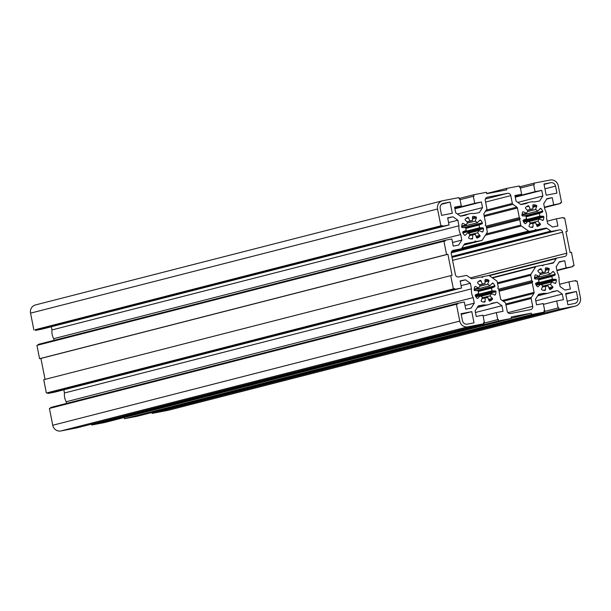 <?xml version="1.0" encoding="UTF-8"?>
<svg xmlns="http://www.w3.org/2000/svg" width="611" height="611" viewBox="0 0 611 611"><rect width="100%" height="100%" fill="white"/><g stroke="black" fill="none" stroke-linecap="round" stroke-linejoin="round"><path stroke-width="0.92" d="M452.591 260.339L562.578 232.195L566.741 253.214A2.856 2.734 -104.4 0 1 564.61 256.528L557.117 257.972A1.428 1.367 75.6 0 0 556.254 258.568L553.681 262.577A1.428 1.367 -104.4 0 1 552.818 263.165L543.637 264.937L542.774 265.831L541.629 265.319L536.565 266.297A1.428 1.367 75.6 0 0 535.626 266.9L530.928 274.232A1.428 1.367 75.6 0 0 530.738 275.294L531.799 280.67L532.677 281.587L532.212 282.763L534.113 292.356A1.428 1.367 -104.4 0 1 533.915 293.417L531.349 297.427A1.428 1.367 75.6 0 0 531.15 298.496L532.7 306.325A2.856 2.734 -104.4 0 1 530.569 309.64L510.452 313.519A2.856 2.734 75.6 0 1 507.222 311.228L505.671 303.4A1.428 1.367 -104.4 0 0 505.076 302.491L501.173 299.726A1.428 1.367 75.6 0 1 500.585 298.81L498.683 289.224L497.805 288.3L498.271 287.124L497.201 281.755A1.428 1.367 -104.4 0 0 496.613 280.839L489.472 275.79A1.428 1.367 -104.4 0 0 488.372 275.584L483.301 276.554L482.438 277.447L481.292 276.943L472.12 278.715A1.428 1.367 75.6 0 1 471.089 278.486L467.178 275.721A1.428 1.367 -104.4 0 0 466.147 275.5L458.662 276.936A2.856 2.734 75.6 0 1 455.424 274.652L451.262 253.634A2.856 2.734 -104.4 0 1 453.385 250.311L460.877 248.868A1.428 1.367 75.6 0 0 461.748 248.28L464.314 244.27A1.428 1.367 -104.4 0 1 465.177 243.674L474.357 241.91L475.221 241.017L476.366 241.521L481.43 240.551A1.428 1.367 75.6 0 0 482.369 239.94L487.066 232.615A1.428 1.367 75.6 0 0 487.265 231.546L486.203 226.177L485.325 225.26L485.783 224.084L483.889 214.492A1.428 1.367 -104.4 0 1 484.08 213.422L486.654 209.42A1.428 1.367 75.6 0 0 486.845 208.351L485.294 200.523A2.856 2.734 -104.4 0 1 487.425 197.208L507.542 193.328A2.856 2.734 75.6 0 1 510.781 195.619L512.331 203.44A1.428 1.367 -104.4 0 0 512.919 204.357L516.83 207.121A1.428 1.367 75.6 0 1 517.418 208.03L519.312 217.623L520.19 218.547L519.732 219.723L520.793 225.092A1.428 1.367 -104.4 0 0 521.382 226.009L528.53 231.05A1.428 1.367 -104.4 0 0 529.63 231.264L461.137 248.792M536.42 266.327L492.115 277.661L536.275 266.373M498.622 289.156L531.799 280.67M498.882 290.233L532.677 281.587M499.08 291.241L532.212 282.763M541.812 265.403L543.637 264.937M511.392 318.232L531.264 313.145L531.547 314.543L124.545 418.703L124.308 417.489M559.661 284.26L568.933 281.885L570.353 289.034L564.984 290.065L560.127 286.635L559.027 281.06A14.29 13.656 75.6 0 0 557.293 272.315L556.186 266.74L559.378 261.76L564.747 260.729L566.16 267.87L572.866 266.579L572.728 265.877L574.065 265.625L571.43 252.312L570.094 252.564L565.931 231.546L567.268 231.286L565.946 231.63M559.118 262.165L564.747 260.729M556.881 270.245L566.16 267.87M556.965 270.65L572.866 266.579M574.065 265.625L572.744 265.961M124.545 418.703L137.284 416.244L544.286 312.091L544.004 310.694L544.676 310.564L543.294 303.552L536.588 304.843L535.473 299.245L538.665 294.265L543.866 293.257A14.29 13.656 75.6 0 0 548.961 292.982A14.29 13.656 75.6 0 0 552.245 291.646L557.446 290.645L562.296 294.074L563.411 299.68L556.705 300.971L558.087 307.982L558.76 307.852L559.034 309.25L575.134 306.149A7.141 6.828 -104.4 0 0 580.45 297.855L577.12 281.037L575.776 281.297L575.638 280.594L568.933 281.885M550.901 292.318L557.446 290.645M535.794 300.856L562.296 294.074M543.454 304.362L556.705 300.971M544.172 311.541L558.087 307.982M544.187 311.579L558.76 307.852M559.034 309.25L152.04 413.403L151.864 412.517M544.019 310.732L544.676 310.564M538.413 294.655L543.866 293.257M575.134 306.149L168.132 410.302L152.04 413.403M531.547 314.543L544.286 312.091M168.132 410.302A7.141 6.828 75.6 0 0 168.896 410.111M567.902 304.782L565.679 293.57L576.41 291.5L577.792 298.512A4.285 4.094 -104.4 0 1 574.607 303.491L567.902 304.782M565.809 294.212L576.41 291.5M551.725 276.508A7.141 6.828 -104.4 0 1 552.268 279.242L555.666 279.288A0.718 0.68 -104.4 0 1 556.354 280.059A11.433 10.922 -104.4 0 1 555.827 282.946A0.718 0.68 -104.4 0 1 554.918 283.359L551.764 281.961A7.141 6.828 -104.4 0 1 550.297 284.252L552.718 286.788A0.718 0.68 -104.4 0 1 552.695 287.827A11.433 10.922 -104.4 0 1 550.351 289.431A0.718 0.68 -104.4 0 1 549.411 289.049L548.09 285.765A7.141 6.828 -104.4 0 1 545.47 286.269L545.493 289.805A0.718 0.68 -104.4 0 1 544.768 290.5A11.433 10.922 -104.4 0 1 541.988 289.889A0.718 0.68 -104.4 0 1 541.567 288.934L542.843 285.688A7.141 6.828 -104.4 0 1 540.613 284.107L538.23 286.574A0.718 0.68 -104.4 0 1 537.229 286.528A11.433 10.922 -104.4 0 1 535.633 284.054A0.718 0.68 -104.4 0 1 535.977 283.084L539.108 281.778A7.141 6.828 -104.4 0 1 538.574 279.044L535.167 278.99A0.718 0.68 -104.4 0 1 534.48 278.219A11.433 10.922 -104.4 0 1 535.015 275.34A0.718 0.68 -104.4 0 1 535.916 274.919L539.07 276.325A7.141 6.828 -104.4 0 1 540.536 274.034L538.115 271.498A0.718 0.68 -104.4 0 1 538.138 270.459A11.433 10.922 -104.4 0 1 540.483 268.855A0.718 0.68 -104.4 0 1 541.422 269.23L542.751 272.521A7.141 6.828 -104.4 0 1 545.363 272.017L545.34 268.481A0.718 0.68 -104.4 0 1 546.066 267.778A11.433 10.922 -104.4 0 1 548.846 268.397A0.718 0.68 -104.4 0 1 549.266 269.344L547.991 272.598A7.141 6.828 -104.4 0 1 550.221 274.171L552.611 271.704A0.718 0.68 -104.4 0 1 553.612 271.758A11.433 10.922 -104.4 0 1 555.2 274.232A0.718 0.68 -104.4 0 1 554.857 275.202L551.725 276.508L538.619 279.861M550.221 274.171L534.48 278.204M547.991 272.598L540.017 274.637M545.363 272.017L539.941 273.407M542.751 272.521L539.811 273.27M539.07 276.325L534.549 277.478M540.613 284.107L536.275 285.215M545.47 286.269L542.301 287.078M548.09 285.765L546.257 286.231M550.297 284.252L542.637 286.208M551.764 281.961L541.209 284.665M552.268 279.242L535.595 283.504M486.6 228.201L519.732 219.723M486.402 227.193L520.19 218.547M486.135 226.116L519.312 217.623M562.578 232.195A2.856 2.734 75.6 0 0 559.34 229.904L551.848 231.348A1.428 1.367 -104.4 0 1 550.817 231.118L546.906 228.361A1.428 1.367 75.6 0 0 545.883 228.132L536.702 229.904L535.557 229.392L534.694 230.286L529.63 231.264M451.537 251.694L536.702 229.904M451.621 251.549L534.694 230.286M459.136 198.483L473.716 194.756L486.455 192.297L486.73 193.702L506.847 189.822L506.572 188.425L486.692 193.511M546.631 199.102L552.26 197.666L546.891 198.697L543.706 203.677L544.806 209.252A14.29 13.656 -104.4 0 1 546.54 218.005L547.639 223.573L552.497 227.002L557.866 225.971L556.445 218.822L563.151 217.531L563.296 218.234L564.633 217.974L567.268 231.286M547.173 221.197L556.445 218.822M544.401 207.182L553.673 204.815L552.26 197.666M544.477 207.587L560.379 203.516L553.673 204.815M560.256 202.898L561.585 202.562L560.241 202.821L560.379 203.516M506.572 188.425L519.312 185.973L519.587 187.371L520.259 187.241L521.649 194.252L514.943 195.543L516.051 201.149L520.908 204.578L526.109 203.578A14.29 13.656 -104.4 0 1 529.393 202.241A14.29 13.656 -104.4 0 1 534.48 201.958L539.681 200.958L542.874 195.978L541.766 190.372L535.06 191.663L533.67 184.659L534.342 184.53L534.067 183.132L519.487 186.859M517.815 202.394L542.874 195.978M515.264 197.154L541.766 190.372M515.18 196.75L535.06 191.663M520.419 188.051L533.67 184.659M515.02 195.948L521.649 194.252M534.067 183.132L550.16 180.031A7.141 6.828 75.6 0 1 558.255 185.744L561.585 202.562M543.981 183.987L546.203 195.192L556.927 193.129L555.544 186.118A4.285 4.094 75.6 0 0 550.687 182.689L543.981 183.987M539.78 216.179A7.141 6.828 75.6 0 0 539.238 213.445L542.369 212.139A0.718 0.68 75.6 0 0 542.713 211.169A11.433 10.922 75.6 0 0 541.125 208.695A0.718 0.68 75.6 0 0 540.124 208.649L537.733 211.116A7.141 6.828 75.6 0 0 535.503 209.535L536.779 206.289A0.718 0.68 75.6 0 0 536.359 205.334A11.433 10.922 75.6 0 0 533.579 204.716A0.718 0.68 75.6 0 0 532.853 205.418L532.876 208.954A7.141 6.828 75.6 0 0 530.264 209.458L528.935 206.174A0.718 0.68 75.6 0 0 527.996 205.792A11.433 10.922 75.6 0 0 525.659 207.396A0.718 0.68 75.6 0 0 525.628 208.435L528.049 210.971A7.141 6.828 75.6 0 0 526.583 213.262L523.436 211.864A0.718 0.68 75.6 0 0 522.527 212.277A11.433 10.922 75.6 0 0 521.993 215.164A0.718 0.68 75.6 0 0 522.68 215.927L526.086 215.981A7.141 6.828 75.6 0 0 526.629 218.715L523.49 220.021A0.718 0.68 75.6 0 0 523.146 220.991A11.433 10.922 75.6 0 0 524.742 223.466A0.718 0.68 75.6 0 0 525.743 223.511L528.125 221.045A7.141 6.828 75.6 0 0 530.363 222.625L529.08 225.871A0.718 0.68 75.6 0 0 529.5 226.826A11.433 10.922 75.6 0 0 532.288 227.445A0.718 0.68 75.6 0 0 533.013 226.742L532.983 223.206A7.141 6.828 75.6 0 0 535.603 222.702L536.924 225.986A0.718 0.68 75.6 0 0 537.863 226.368A11.433 10.922 75.6 0 0 540.208 224.764A0.718 0.68 75.6 0 0 540.231 223.725L537.81 221.19A7.141 6.828 75.6 0 0 539.276 218.898L542.431 220.296A0.718 0.68 75.6 0 0 543.339 219.884A11.433 10.922 75.6 0 0 543.866 216.997A0.718 0.68 75.6 0 0 543.179 216.233L539.78 216.179L523.108 220.449M539.276 218.898L528.721 221.602M537.81 221.19L530.157 223.145M535.603 222.702L533.77 223.168M532.983 223.206L529.813 224.016M528.125 221.045L523.787 222.16M526.583 213.262L522.061 214.423M530.264 209.458L527.324 210.215M532.876 208.954L527.453 210.344M535.503 209.535L527.53 211.574M537.733 211.116L521.993 215.141M539.238 213.445L526.132 216.798M481.476 277.027L483.301 276.554M531.264 313.145L511.147 317.017L511.43 318.423L104.428 422.575L91.688 425.027L498.683 320.874L498.408 319.477L497.736 319.606L496.353 312.595L503.059 311.305L501.944 305.699L497.087 302.269L491.893 303.27A14.29 13.656 -104.4 0 1 488.609 304.606A14.29 13.656 -104.4 0 1 483.515 304.881L478.314 305.89L475.121 310.869L476.229 316.467L482.942 315.177L484.324 322.188L483.652 322.318L483.935 323.715L76.933 427.868L60.84 430.969A7.141 6.828 -104.4 0 1 52.745 425.256L459.747 321.103L456.417 304.286L457.754 304.026L457.616 303.323L464.322 302.033L465.742 309.181L471.104 308.15L474.296 303.171L473.189 297.595A14.29 13.656 -104.4 0 1 471.455 288.843L470.355 283.267L465.498 279.838L460.136 280.877L461.549 288.018L454.844 289.316L454.706 288.613L453.362 288.873L46.367 393.026L454.706 288.613M46.367 393.026L43.732 379.714L452.071 275.301L447.909 254.275L446.565 254.535L443.93 241.223L36.935 345.375L39.57 358.688L446.565 254.535M461.076 285.643L470.355 283.267M63.827 389.803L64.461 392.995L471.455 288.843M460.198 281.197L465.498 279.838M47.704 392.766L47.849 393.469L54.555 392.178L461.549 288.018M47.849 393.469L454.844 289.316M64.461 392.995A14.29 13.656 75.6 0 0 66.194 401.748L473.189 297.595M66.194 401.748L66.523 403.413M465.017 305.546L474.296 303.171M50.744 408.102L50.621 407.484L457.616 303.323M52.745 425.256L49.415 408.438L456.417 304.286M478.062 306.279L483.515 304.881M483.66 322.356L484.324 322.188M483.828 323.204L498.408 319.477M91.513 424.141L91.688 425.027M483.82 323.166L497.736 319.606M483.095 315.986L496.353 312.595M475.442 312.481L501.944 305.699M490.549 303.942L497.087 302.269M453.362 288.873L450.727 275.561M483.935 323.715L467.835 326.816L60.84 430.969M511.43 318.423L498.683 320.874M459.747 321.103A7.141 6.828 75.6 0 0 467.835 326.816M474.014 322.86L471.799 311.648L461.068 313.718L462.458 320.722A4.285 4.094 75.6 0 0 467.308 324.151L474.014 322.86M461.198 314.367L471.799 311.648M491.916 290.867A7.141 6.828 75.6 0 0 491.374 288.132L494.505 286.826A0.718 0.68 75.6 0 0 494.849 285.856A11.433 10.922 75.6 0 0 493.26 283.382A0.718 0.68 75.6 0 0 492.26 283.328L489.869 285.795A7.141 6.828 75.6 0 0 487.639 284.222L488.915 280.968A0.718 0.68 75.6 0 0 488.495 280.021A11.433 10.922 75.6 0 0 485.714 279.403A0.718 0.68 75.6 0 0 484.989 280.105L485.012 283.641A7.141 6.828 75.6 0 0 482.4 284.146L481.071 280.854A0.718 0.68 75.6 0 0 480.131 280.48A11.433 10.922 75.6 0 0 477.787 282.083A0.718 0.68 75.6 0 0 477.764 283.122L480.185 285.658A7.141 6.828 75.6 0 0 478.719 287.949L475.564 286.544A0.718 0.68 75.6 0 0 474.663 286.964A11.433 10.922 75.6 0 0 474.128 289.843A0.718 0.68 75.6 0 0 474.816 290.615L478.214 290.668A7.141 6.828 75.6 0 0 478.757 293.402L475.625 294.708A0.718 0.68 75.6 0 0 475.282 295.678A11.433 10.922 75.6 0 0 476.878 298.153A0.718 0.68 75.6 0 0 477.871 298.199L480.261 295.732L475.923 296.839L496.002 291.684A0.718 0.68 75.6 0 0 495.315 290.912L491.916 290.867L475.243 295.128M478.719 287.949L474.197 289.102M482.4 284.146L479.459 284.894M485.012 283.641L479.589 285.031M487.639 284.222L479.666 286.261M489.869 285.795L474.128 289.828M491.374 288.132L478.268 291.485M480.261 295.732A7.141 6.828 75.6 0 0 482.491 297.313L481.216 300.559A0.718 0.68 75.6 0 0 481.636 301.513A11.433 10.922 75.6 0 0 484.416 302.124A0.718 0.68 75.6 0 0 485.142 301.429L485.119 297.893A7.141 6.828 75.6 0 0 487.738 297.389L489.06 300.673A0.718 0.68 75.6 0 0 489.999 301.055A11.433 10.922 75.6 0 0 492.344 299.451A0.718 0.68 75.6 0 0 492.367 298.412L489.946 295.877A7.141 6.828 75.6 0 0 491.412 293.586L494.566 294.983A0.718 0.68 75.6 0 0 495.475 294.571A11.433 10.922 75.6 0 0 496.002 291.684M491.412 293.586L480.857 296.289M489.946 295.877L482.285 297.832M487.738 297.389L485.905 297.855M485.119 297.893L481.949 298.703M463.81 245.057L481.43 240.551M464.154 244.522L474.357 241.91M464.055 244.675L476.366 241.521M473.716 194.756L473.991 196.154L473.319 196.284L474.709 203.287L481.415 201.997L482.522 207.603L479.33 212.582L474.128 213.583A14.29 13.656 75.6 0 0 469.034 213.865A14.29 13.656 75.6 0 0 465.758 215.202L460.557 216.202L455.699 212.773L454.592 207.167L461.297 205.876L459.907 198.865L459.235 198.995L458.96 197.597L442.868 200.698A7.141 6.828 -104.4 0 0 442.479 200.782L35.484 304.935A7.141 6.828 75.6 0 0 30.55 313.145L437.545 208.993A7.141 6.828 -104.4 0 1 442.479 200.782M437.545 208.993L440.875 225.81L442.219 225.551L442.356 226.253L449.062 224.963L447.649 217.814L453.011 216.783L457.868 220.212L458.976 225.78A14.29 13.656 75.6 0 0 460.702 234.532L461.809 240.108L458.617 245.087L453.255 246.118L451.835 238.977L445.129 240.268L445.274 240.963L443.93 241.223M462.794 232.615A0.718 0.68 -104.4 0 1 463.138 231.645L466.269 230.339A7.141 6.828 -104.4 0 1 465.735 227.605L462.328 227.552A0.718 0.68 -104.4 0 1 461.641 226.788A11.433 10.922 -104.4 0 1 462.176 223.901A0.718 0.68 -104.4 0 1 463.085 223.489L466.231 224.886A7.141 6.828 -104.4 0 1 467.698 222.595L465.277 220.059A0.718 0.68 -104.4 0 1 465.299 219.021A11.433 10.922 -104.4 0 1 467.644 217.417A0.718 0.68 -104.4 0 1 468.584 217.799L469.912 221.083A7.141 6.828 -104.4 0 1 472.524 220.579L472.502 217.042A0.718 0.68 -104.4 0 1 473.227 216.34A11.433 10.922 -104.4 0 1 476.007 216.958A0.718 0.68 -104.4 0 1 476.427 217.913L475.152 221.159A7.141 6.828 -104.4 0 1 477.382 222.74L479.772 220.273A0.718 0.68 -104.4 0 1 480.773 220.319A11.433 10.922 -104.4 0 1 482.362 222.794A0.718 0.68 -104.4 0 1 482.018 223.763L478.887 225.069A7.141 6.828 -104.4 0 1 479.429 227.804L482.827 227.857A0.718 0.68 -104.4 0 1 483.515 228.621A11.433 10.922 -104.4 0 1 482.988 231.508A0.718 0.68 -104.4 0 1 482.079 231.92L478.925 230.523A7.141 6.828 -104.4 0 1 477.458 232.814L479.879 235.35A0.718 0.68 -104.4 0 1 479.856 236.388A11.433 10.922 -104.4 0 1 477.512 237.992A0.718 0.68 -104.4 0 1 476.572 237.61L475.251 234.326A7.141 6.828 -104.4 0 1 472.631 234.83L472.654 238.366A0.718 0.68 -104.4 0 1 471.936 239.069A11.433 10.922 -104.4 0 1 469.149 238.45A0.718 0.68 -104.4 0 1 468.729 237.496L470.004 234.25A7.141 6.828 -104.4 0 1 467.774 232.669L465.391 235.136A0.718 0.68 -104.4 0 1 464.391 235.09A11.433 10.922 -104.4 0 1 462.794 232.615M441.593 215.347L440.203 208.336A4.285 4.094 -104.4 0 1 443.395 203.356L450.101 202.065L452.316 213.277L441.593 215.347M45.054 379.37L40.906 358.436L447.909 254.275M40.906 358.436L39.57 358.688M54.035 340.35L53.707 338.685L460.702 234.532M452.53 242.483L461.809 240.108M38.256 345.039L38.134 344.421L445.129 240.268M53.707 338.685A14.29 13.656 -104.4 0 1 51.973 329.94L458.976 225.78M448.589 222.58L457.868 220.212M51.973 329.94L51.339 326.74M447.71 218.135L453.011 216.783M442.356 226.253L35.362 330.406L42.067 329.115L449.062 224.963M35.362 330.406L35.224 329.703L442.219 225.551M35.224 329.703L440.875 225.81M454.668 207.572L461.297 205.876M460.068 199.675L473.319 196.284M454.828 208.382L474.709 203.287M454.912 208.779L481.415 201.997M457.463 214.018L482.522 207.603M33.88 329.963L30.55 313.145M35.866 304.851A7.141 6.828 75.6 0 0 35.484 304.935M441.554 204.25L450.101 202.065M467.774 232.669L483.515 228.621M472.631 234.83L469.462 235.64M475.251 234.326L473.418 234.792M477.458 232.814L469.798 234.769M478.925 230.523L468.37 233.226M479.429 227.804L462.756 232.073M478.887 225.069L465.781 228.422M477.382 222.74L461.641 226.765M475.152 221.159L467.178 223.198M472.524 220.579L467.102 221.969M469.912 221.083L466.972 221.839M466.231 224.886L461.71 226.047M492.504 277.936L535.626 266.9M497.415 282.809L530.928 274.232M497.606 283.771L530.738 275.294M502.273 300.505L534.113 292.356M503.327 301.246L533.915 293.417M505.778 303.973L531.349 297.427M505.969 304.935L531.15 298.496M507.94 312.656L532.7 306.325M470.264 277.898L566.741 253.214M488.174 275.622L556.965 258.018M489.312 275.698L556.254 258.568M546.952 264.296L553.681 262.577M567.191 301.223L577.792 298.512M554.857 275.202L538.581 279.364M555.2 274.232L536.519 279.013M553.612 271.758L552.214 272.116M549.266 269.344L545.356 270.352M548.846 268.397L545.348 269.291M546.066 267.778L545.646 267.885M541.422 269.23L538.81 269.902M535.916 274.919L535.121 275.126M538.23 286.574L537.558 286.742M545.493 289.805L543.492 290.317M552.695 287.827L549.274 288.705M552.718 286.788L548.892 287.766M555.827 282.946L554.651 283.244M556.354 280.059L536.267 285.2M555.666 279.288L535.794 284.375M461.847 248.119L528.53 231.05M485.401 235.212L521.382 226.009M486.219 233.937L520.793 225.092M484.286 216.508L517.418 208.03M484.088 215.5L516.83 207.121M485.378 211.406L512.919 204.357M486.196 210.131L512.331 203.44M485.6 202.058L510.781 195.619M485.401 198.995L507.542 193.328M452.003 257.376L559.34 229.904M451.911 256.925L551.848 231.348M451.819 256.46L550.817 231.118M451.208 252.855L546.906 228.361M451.292 252.343L545.883 228.132M544.943 188.837L555.544 186.118M544.057 184.385L550.687 182.689M543.866 216.997L523.78 222.144M543.179 216.233L523.314 221.312M543.339 219.884L542.163 220.181M540.231 223.725L536.412 224.703M540.208 224.764L536.786 225.642M533.013 226.742L531.005 227.254M525.743 223.511L525.07 223.687M523.436 211.864L522.634 212.063M528.935 206.174L526.323 206.839M533.579 204.716L533.159 204.822M536.359 205.334L532.861 206.228M536.779 206.289L532.868 207.289M541.125 208.695L539.727 209.054M542.713 211.169L524.032 215.95M542.369 212.139L526.094 216.302M475.564 286.544L474.77 286.75M481.071 280.854L478.459 281.526M485.714 279.403L485.294 279.51M488.495 280.021L484.997 280.915M488.915 280.968L485.004 281.976M493.26 283.382L491.863 283.741M494.849 285.856L476.168 290.637M494.505 286.826L478.23 290.989M495.315 290.912L475.442 295.999M495.475 294.571L494.299 294.869M492.367 298.412L488.54 299.39M492.344 299.451L488.922 300.329M485.142 301.429L483.141 301.941M477.871 298.199L477.206 298.374M460.954 248.853L451.903 251.174L460.877 248.868M442.937 203.478L443.395 203.356M465.391 235.136L464.719 235.311M472.654 238.366L470.653 238.878M479.856 236.388L476.435 237.267M479.879 235.35L476.053 236.327M482.988 231.508L481.812 231.806M482.827 227.857L462.955 232.936M482.018 223.763L465.742 227.926M482.362 222.794L463.68 227.575M480.773 220.319L479.375 220.678M476.427 217.913L472.517 218.914M476.007 216.958L472.509 217.852M473.227 216.34L472.807 216.447M468.584 217.799L465.972 218.463M463.085 223.489L462.283 223.687M488.136 275.63L557.041 257.995M537.627 295.884L548.961 292.982M575.516 306.065L168.521 410.218M529.393 202.241L520.732 204.456M488.609 304.606L477.275 307.509M463.802 245.072L481.583 240.52M460.381 216.08L469.034 213.865"/></g></svg>
